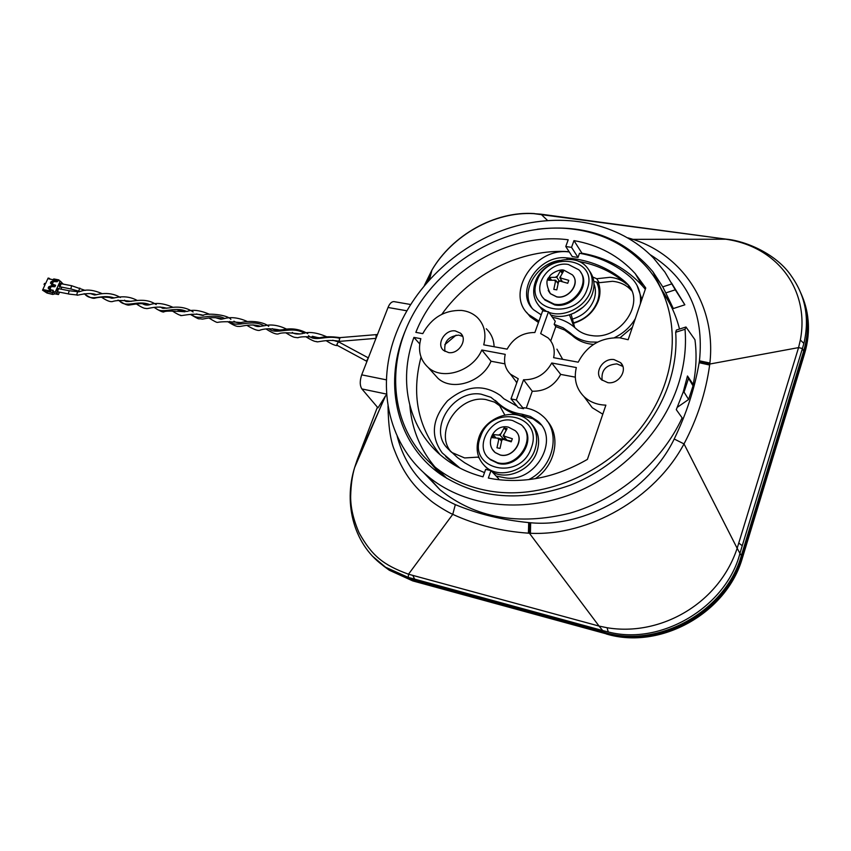 <?xml version="1.0" encoding="UTF-8"?>
<svg xmlns="http://www.w3.org/2000/svg" width="851" height="851" viewBox="0 0 851 851"><rect width="100%" height="100%" fill="white"/><g stroke="black" fill="none" stroke-linecap="round" stroke-linejoin="round"><path stroke-width="1.28" d="M500.016 448.434L502.047 438.967L511.238 441.829L512.345 438.712L503.164 435.861L507.122 428.606L504.079 427.968L500.122 435.212L492.942 434.553L491.835 437.637L499.016 438.308L496.973 447.775L500.016 448.434M502.707 439.701L502.047 438.967M511.44 441.158L507.005 440.201L503.164 435.861M497.463 462.71L489.719 458.997C472.794 446.53 491.612 415.043 512.547 420.511L521.025 424.67C537.396 437.297 518.195 468.529 497.463 462.71M523.163 426.894C537.034 440.584 517.706 468.922 498.112 463.423L490.378 459.7L488.314 457.71M493.612 435.297L492.367 437.542M493.016 450.211L495.186 452.604L500.207 455.03C512.642 458.476 524.961 440.605 516.28 431.797M505.888 430.032L504.079 427.968M503.803 439.35L500.122 435.212M504.686 437.574L504.026 439.403M495.75 437.669L492.942 434.553M501.994 439.116L499.186 438.51M501.356 440.935L499.016 438.308M500.579 433.957L498.899 434.946M504.398 436.127L503.611 434.606M501.601 440.222L503.281 439.233M556.799 289.872L558.756 280.734L567.734 283.277L568.776 280.351L559.809 277.809L563.468 271.246L560.469 270.788L556.799 277.341L549.608 277.362L548.555 280.256L555.756 280.256L553.799 289.393L556.799 289.872M559.267 281.479L558.756 280.734M562.192 281.362L559.809 277.809M559.128 280.787L556.799 277.341M561.149 279.809L560.713 281.043M561.958 273.011L560.469 270.788M551.278 279.809L549.608 277.362M558.267 282.096L556.852 281.872M557.862 283.362L555.756 280.256M554.171 304.126L544.374 299.233C530.875 286.989 549.14 260.64 568.351 264.48L578.765 269.756C591.807 282.117 573.191 308.253 554.171 304.126M580.722 272.352C591.094 285.51 572.585 308.817 554.756 304.956L544.97 300.063L543.012 297.669M563.234 271.448L561.064 271.682M550.32 278.405L549.289 280.032M548.491 290.925L550.427 293.744L556.756 296.914C568.053 299.307 579.818 284.67 573.414 276.213M556.66 296.776L550.342 293.616C546.214 285.404 545.853 279.873 549.257 277.022C550.108 273.724 560.096 268.576 563.99 270.224L572.287 274.788C580.669 282.67 568.83 299.382 556.66 296.776L556.756 296.914M554.544 280.075L555.331 281.436M561.022 278L560.224 276.639M558.341 281.915L559.969 280.926M531.322 447.807C520.418 481.921 466.986 469.518 480.496 436.797C490.963 403.725 544.087 414.405 531.322 447.807M478.932 437.361C475.071 449.466 477.454 459.412 486.091 467.21C500.367 479.847 528.641 469.795 534.992 449.519C538.555 437.882 536.407 428.266 528.514 420.671C514.302 407.108 485.549 416.979 478.932 437.361M492.75 437.499L493.867 435.584M484.815 466.103L489.251 470.22M492.463 472.177C507.568 480.528 531.173 469.795 536.928 451.764C540.279 441.095 538.619 431.978 531.949 424.436M596.945 282.564L599.827 288.702M596.796 282.564C599.529 288.319 599.764 294.563 597.519 301.275C593.136 312.317 584.945 319.572 572.957 323.018M597.934 301.914L597.519 301.275M550.416 279.851L550.927 279.288M561.575 272.437L562.596 272.129M574.212 313.051L583.307 306.988M593.987 283.915C595.891 288.819 595.913 294.031 594.041 299.563C590.137 309.402 582.861 315.934 572.191 319.157M538.683 305.477L543.449 310.923M550.725 314.923C565.777 320.604 587.254 309.636 592.445 293.457C595.168 285.085 594.243 277.692 589.679 271.267M548.895 312.36C563.979 318.051 585.52 307.041 590.722 290.819C593.7 281.511 592.317 273.533 586.573 266.906C573.734 251.683 541.917 261.3 535.311 282.032C532.098 291.755 533.651 300.031 539.96 306.871L546.629 311.455M536.96 281.128C546.736 250.098 599.242 257.662 587.201 289.074C577.021 321.061 524.195 311.955 536.96 281.128M549.789 279.926L550.586 278.788M561.309 272.043L562.873 271.809M444.956 351.399C443.711 341.73 448.317 336.294 458.753 335.113L462.678 336.411M448.668 352.601L443.616 350.442C435.882 344.389 444.903 329.273 455.242 330.901L460.465 333.156C468.071 339.241 458.966 354.314 448.668 352.601M451.19 451.955C433.659 432.34 458.678 394.726 485.783 399.534L494.495 402.119L500.973 406.672M484.506 472.613L474.167 468.199L464.582 462.71L457.519 457.615L447.328 448.115C427.947 429.021 453.126 389.237 481.145 394.183L490.899 397.289L499.239 404.044C505.526 409.491 513.11 412.873 522.003 414.182L530.386 416.437L537.513 420.99C560.735 439.212 534.928 483.974 504.462 477.677L496.133 476.071M541.045 424.83L533.034 418.809L523.556 416.033C514.674 414.724 507.1 411.341 500.824 405.906L498.516 403.714L504.824 414.99M523.556 416.033L522.003 414.182M479.092 457.902L477.719 457.136L464.646 457.955L451.838 452.487L449.966 450.87M504.909 363.856L491.038 361.228L481.815 350.006L505.228 354.356C503.494 362.239 505.239 368.834 510.451 374.163L518.248 378.748L511.004 398.896L518.302 407.629L523.567 408.703L516.312 399.97L523.556 379.769L532.258 391.258C544.863 391.439 554.341 385.822 560.681 374.397L551.746 362.994L576.329 367.558C573.659 379.003 576.223 388.694 584.02 396.64C589.849 402.044 597.136 404.885 605.88 405.14L587.413 459.38C556.777 477.028 525.695 483.591 494.165 479.102L488.336 478.049L490.995 470.624L498.622 478.709L498.282 479.666M515.461 380.769L516.77 382.865M517.1 406.204L503.866 398.789L500.473 395.555C483.453 383.769 465.805 385.514 447.541 400.8C432 418.777 430.223 436.137 442.201 452.902L459.997 468.124M433.755 373.642L437.978 378.323C452.264 391.662 482.294 382.195 491.038 361.228M421.043 357.122C411.31 394.024 417.639 426.521 440.031 454.615M456.647 466.316L445.679 456.519M511.004 398.896L516.312 399.97M523.556 379.769C536.024 379.886 545.417 374.302 551.746 362.994M586.584 400.087L592.253 407.725L602.795 414.182M575.276 377.153L560.681 374.397M532.258 391.258L526.269 408.086M546.885 420.671C561.298 435.893 555.66 465.295 535.226 478.698M528.705 479.624C553.948 467.252 561.437 431.5 542.672 416.043C537.438 411.416 531.184 408.65 523.918 407.725L523.567 408.703M490.995 470.624L485.666 469.401L482.996 476.815C468.199 472.975 455.157 466.625 443.882 457.795C408.576 430.436 397.662 381.365 413.916 337.4L419.724 343.942M413.916 337.4L420.841 338.687C417.724 350.431 420.16 360.016 428.159 367.441C442.552 380.865 472.922 371.206 481.815 350.006M602.146 380.301C601.019 370.281 605.933 364.813 616.901 363.888L622.847 366.398M607.848 382.663L601.476 379.706C593.626 372.749 602.933 357.824 613.986 359.569L620.581 362.664C628.261 369.653 618.847 384.492 607.848 382.663M541.215 314.859L533.566 309.732C514.089 292.297 538.492 254.364 566.617 257.885C589.424 259.8 609.018 267.842 625.4 282.011L627.368 283.968C646.047 302.35 620.656 339.975 592.243 335.645C585.637 334.9 580.116 332.475 575.68 328.38C569.308 322.486 561.575 318.827 552.48 317.391M574 326.88L569.5 314.881M571.149 314.327L574.691 327.475M559.745 260.406C536.726 263.448 520.206 291.361 531.907 307.902M592.743 277.022L596.721 278.734L610.039 277.309C616.581 277.905 622.134 280.181 626.698 284.149C613.135 272.309 597.115 264.725 578.616 261.395M593.785 281.404L599.242 282.702L612.518 281.298C620.134 282.021 626.325 284.957 631.08 290.095L631.708 290.829M596.721 278.734L599.242 282.702M538.47 322.476L530.279 316.806L526.546 312.274M569.266 251.928L568.319 251.853C534.332 247.673 504.962 293.499 528.599 314.53L538.96 321.125M548.48 311.764L542.672 310.796L534.875 332.496C522.588 332.539 513.344 338.081 507.132 349.133L483.73 344.836C486.538 333.635 484.325 324.444 477.103 317.253C472.837 313.359 467.614 311.083 461.444 310.424C444.392 310.03 431.5 317.774 422.777 333.635L415.852 332.358C438.627 274.075 507.047 231.706 568.191 239.78L565.777 246.524L572.276 256.598L578.01 257.438L571.553 247.364L573.968 240.62C598.636 244.907 619.049 255.896 635.197 273.575L645.749 287.978L628.144 339.73L619.783 337.804C600.891 337.241 587.03 345.368 578.201 362.186L553.629 357.675C555.256 349.708 553.416 343.113 548.108 337.911L540.662 333.581L548.48 311.764L555.267 321.295L554.182 324.337L563.032 327.763L570.542 333.177C575.872 338.134 582.531 341.081 590.52 341.996L597.519 342.134M569.096 251.673C521.546 248.311 470.337 274.022 441.829 314.296M494.112 346.74C493.814 339.464 491.197 333.475 486.272 328.763M565.777 246.524L571.553 247.364M645.303 289.287L642.569 286.064C626.559 268.49 606.348 257.534 581.935 253.194L573.968 240.62M562.681 359.335L556.926 349.144M593.583 344.4L592.073 344.261C584.116 343.347 577.467 340.411 572.149 335.454L564.649 330.039L555.809 326.614L550.725 340.911M555.809 326.614L554.182 324.337M637.059 285.447L641.888 299.339M632.367 327.316L619.975 337.826M614.518 337.634C623.485 333.252 630.41 326.944 635.293 318.7M640.346 303.871C641.303 294.489 638.888 286.447 633.08 279.745L630.538 277.213C616.124 264.704 599.104 256.715 579.499 253.258L578.01 257.438M688.544 378.323L684.055 392.098L688.608 399.481L693.044 385.822L687.385 376.44M682.938 392.864L684.055 392.098M677.375 407.246L688.608 399.481M679.502 329.06C676.183 315.689 670.684 303.573 663.014 292.712M565.607 228.387C598.455 230.898 625.379 243.694 646.377 266.767C679.97 304.807 681.694 368.717 646.856 419.66C612.209 470.667 545.906 500.271 490.719 491.208C470.071 487.804 452.115 480.241 436.85 468.518C391.556 433.34 383.546 367.43 413.182 314.147C442.68 260.746 506.068 224.377 565.607 228.387M409.842 405.576C412.31 433.733 423.777 457.455 444.233 476.773M444.796 344.698L456.072 335.156M685.023 329.284L675.694 332.262L676.375 330.06L685.97 326.997L685.023 329.284C686.544 347.538 684.268 366.058 678.194 384.865C662.089 434.127 618.262 477.9 567.053 495.814C515.759 513.642 461.582 504.792 427.308 475.794C386.918 442.052 376.099 383.865 396.385 332.688C415.384 284.074 459.902 243.269 511.451 227.345C562.958 211.633 619.145 222.377 653.483 258.013L664.918 272.097L675.279 289.808L665.78 292.914L673.322 308.551L661.418 289.244L652.877 271.692L662.759 286.872L671.982 283.84M427.308 475.794L440.063 489.846C475.262 518.025 518.504 525.812 569.776 513.206C617.911 499.452 661.45 462.614 682.13 417.873L676.279 409.65L683.193 392.109L687.48 375.982L693.182 384.482C696.278 369.206 696.863 354.293 694.948 339.74L685.97 326.997M671.482 282.883L684.853 304.818L673.322 308.551M684.853 304.818L675.279 289.808M662.759 286.872L665.78 292.914M440.063 489.846L423.107 472.071M675.694 332.262C676.864 349.016 674.652 365.983 669.067 383.173C654.472 427.436 616.209 467.103 570.606 485.081C521.663 502.303 478.688 498.963 441.669 475.06C397.215 444.882 383.386 385.822 403.938 334.081L405.076 331.23M537.332 229.249C585.339 223.579 623.857 237.727 652.877 271.692M431.521 464.125L439.914 473.826M598.306 282.628C600.508 288.298 600.529 294.329 598.381 300.722C593.87 312.126 585.435 319.699 573.074 323.433M599.061 284.819L597.551 282.585M424.351 285.468L431.925 270.075C452.466 235.259 494.505 211.41 533.715 213.633L726.743 239.216M372.515 556.182L385.546 567.223L408.257 577.403L408.501 574.212L599.061 626.081L602.678 630.548L608.263 631.953C661.642 645.994 726.488 606.348 739.945 553.363L737.157 548.289C718.584 604.295 659.695 636.676 607.071 627.73L599.061 626.081L529.418 533.237L530.428 533.279C588.881 536.045 654.738 498.697 684.013 443.903L737.157 548.289L798.568 347.602L709.777 364.037L709.649 365.036C705.883 392.332 697.341 418.618 684.013 443.903L674.215 439.01C686.417 413.831 694.735 388.396 699.15 362.707L699.309 361.749L709.777 364.037L709.894 363.026C716.329 304.509 682.194 254.289 631.463 238.876L627.932 237.865M800.355 339.985L798.568 347.602L802.419 348.527L803.887 343.453L800.355 339.985C809.737 290.808 778.261 246.662 725.733 239.205L630.421 239.354M803.887 343.453C809.652 318.742 805.62 296.488 791.802 276.703C776.708 253.587 745.104 240.918 726.616 239.195M800.844 293.084C808.684 311.285 809.609 330.656 803.621 351.218L741.391 555.48C725.86 611.486 658.195 648.781 604.55 632.399L410.576 579.286L387.588 568.851L381.003 563.915M741.391 555.48L739.945 553.363L742.253 545.714L738.817 543.108M547.544 220.483L540.991 214.186L533.715 213.633M429.532 279.511L431.925 270.075C452.136 235.28 494.931 210.867 534.322 213.558L534.46 213.569M430.34 276.245L427.649 281.617M357.25 459.7L354.633 467.55C352.271 475.411 350.952 484.91 350.665 496.059C350.495 507.281 353.335 519.599 359.165 532.981C372.004 555.756 382.939 564.841 408.501 574.212L452.764 514.344L455.328 504.632C477.975 514.047 502.43 520.025 528.705 522.588L528.418 533.173C501.207 531.29 475.986 525.014 452.764 514.344C447.605 512.121 436.01 504.962 431.361 501.207C424.5 495.633 418.798 490.187 414.256 484.868C406.299 475.581 399.608 463.816 394.204 449.573C390.407 440.201 388.343 425.66 388.013 405.97M528.705 522.588L529.673 522.684L529.418 533.237L528.418 533.173M410.576 579.286L408.257 577.403L414.607 579.127L412.863 575.446M410.565 304.498L393.917 301.605C391.588 301.605 389.62 303.562 388.035 307.477L361.707 374.844C359.707 380.886 359.771 385.588 361.888 388.939L377.993 407.863L385.567 395.864L357.441 459.2L377.408 407.172M354.633 467.55C343.102 504.271 354.154 546.385 385.546 567.223L387.588 568.851M386.673 394.715L385.567 395.864M693.182 384.482L692.118 384.29M801.482 294.574C809.035 312.583 809.854 331.709 803.95 351.952L741.795 556.065C726.275 612.029 658.674 649.281 605.061 632.899L411.224 579.808L388.237 569.372L382.673 565.277M337.687 345.57L336.868 344.389L338.432 341.9L332.73 340.23M77.526 291.67L76.771 294.829L77.452 295.02C75.005 296.276 88.313 291.521 96.535 294.733M68.325 293.882L69.218 290.744L58.517 288.68L57.538 291.787L68.325 293.882M339.038 342.134L338.432 341.9M77.281 295.02L68.676 294.052M305.913 336.773C311.455 340.23 315.04 341.825 316.668 341.549C316.136 343.038 326.837 338.645 339.613 341.368L339.177 340.251L340.102 337.634C331.082 336.379 324.125 336.485 319.189 337.932L312.349 336.294M79.845 288.074L78.643 291.148L70.835 288.968L71.601 285.713L85.249 290.425M70.91 288.989L59.836 286.755L61.187 283.83M78.898 291.17L79.569 291.457M339.613 341.368L375.961 338.358M58.783 292.127L57.347 292.201C56.379 289.691 56.953 288.436 59.07 288.436L59.41 288.851M57.719 291.893L56.74 290.925M57.081 289.202L58.336 288.67M59.453 280.904L58.921 279.915L58.145 280.66M52.996 279.681L53.783 278.937L58.921 279.915M57.677 280.787L54.911 280.256M47.433 291.542L52.581 292.542L52.4 294.127L47.252 293.116L47.624 291.127L50.635 291.712L49.571 290.851L43.901 289.744L47.113 292.329L46.826 292.957L42.55 290.17L45.103 284.638L44.039 284.436L44.529 283.394L45.582 283.596L48.124 278.075L49.188 278.277L48.901 278.905L54.57 279.979L51.028 281.798L50.454 283.053L53.166 286.223L52.039 284.638L52.826 284.798M46.826 292.957L42.55 290.17M50.166 289.734L48.996 288.787M52.092 285.351L48.72 286.808L50.4 288.202M50.113 288.829L48.911 288.595M45.986 292.276L46.273 291.648M44.88 285.106L44.039 284.436M52.443 284.287L51.581 284.128M51.496 282.798L52.507 283.617M50.273 279.16L49.188 278.277M52.049 285.457L52.985 286.383M50.837 287.255L49.475 287.425L48.901 288.68L50.635 291.712M48.72 286.808L48.145 288.064L48.901 288.68M48.145 288.064L50.858 291.244M47.252 293.116L52.805 294.446L54.9 293.85L58.464 294.542L55.262 291.957L52.762 291.467L54.9 293.85M53.017 290.914L49.986 289.106L51.134 286.596L54.932 286.755L55.602 285.287L52.294 284.085L53.443 281.575L57.24 281.734L57.772 280.585L60.261 281.053L55.262 291.957M52.762 291.467L53.294 290.319L50.454 289.765M50.496 289.797L49.73 289.648M55.326 285.904L52.762 284.745M61.091 287.095L59.644 287.17C58.687 284.66 59.262 283.404 61.378 283.415L61.708 283.83M60.027 286.872L59.049 285.904M59.379 284.181L60.634 283.649M52.539 285.351L53.815 285.596M52.911 282.255L51.783 282.415L51.209 283.67L52.039 284.638M50.454 283.053L51.209 283.67M51.028 281.798L51.783 282.415M54.57 279.979L55.634 280.851L54.347 280.447M43.901 289.744L43.614 290.372M60.261 281.053L63.229 284.117M61.804 287.234L60.932 289.149M59.506 292.265L58.464 294.542M497.782 438.052L498.558 439.563M495.186 452.604L495.08 452.498C483.911 442.977 494.495 423.702 508.355 427.128L515.068 430.574C525.588 438.627 513.366 458.593 500.101 454.923L495.08 452.498L492.58 449.562M492.208 437.563L493.516 435.18M557.224 276.171L555.586 277.16M550.427 293.744L548.204 290.34M549.097 280.075L550.235 278.277M560.979 271.543L563.394 271.309M496.92 401.853L498.516 403.714M447.328 448.115L449.03 449.871M567.564 259.332L566.617 257.885M625.4 282.011L626.698 284.149M570.542 333.177L572.149 335.454M720.967 238.546L726.541 239.184M629.814 238.982L630.644 238.62M699.15 362.707L709.649 365.036M699.309 361.749L699.458 360.813L709.894 363.026M699.458 360.813C704.288 313.476 687.863 278.107 650.175 254.683M742.253 545.714L802.419 348.527L803.621 351.218M608.263 631.953L607.071 627.73M414.607 579.127L602.678 630.548L604.55 632.399M361.888 388.939L386.62 394.098M397.14 436.042C405.299 467.678 424.692 490.538 455.328 504.632M529.673 522.684L530.641 522.759L530.428 533.279M530.641 522.759C585.69 527.971 648.919 491.325 674.215 439.01M545.395 214.803L544.853 214.814M406.799 310.785L388.035 307.477M361.707 374.844L386.407 379.854M605.061 632.899L605.912 633.75L412.288 580.669L411.224 579.808M801.919 295.605C809.567 313.657 810.429 332.847 804.503 353.176L742.455 557.043C726.977 612.922 659.461 650.121 605.912 633.75L412.746 580.903L389.322 570.244L383.546 565.979M742.593 557.331L804.429 354.133L803.95 351.952M606.295 633.974C660.11 650.281 726.903 613.305 742.466 557.735L741.795 556.065M557.426 282.713L558.128 282.521M368.26 357.877L366.515 361.143M376.068 334.581L376.025 338.198M339.475 338.251C325.507 334.847 315.232 342.325 308.519 335.645M304.435 333.284C291.553 325.21 275.426 335.539 269.086 328.741M264.012 325.795C251.13 318.359 236.11 328.709 229.738 321.38M224.781 318.54C211.867 311.817 198.123 322.008 191.635 314.242M186.731 311.498C173.806 305.552 161.445 315.402 154.765 307.296M149.872 304.647C136.99 299.456 126.022 308.849 119.108 300.531M114.172 297.967C101.397 293.467 91.748 302.35 84.621 293.935M79.675 291.436L78.42 291.01M489.719 458.997L490.378 459.7M544.374 299.233L544.97 300.063M488.144 469.38L486.091 467.21M541.8 309.434L539.96 306.871M460.465 333.156L461.965 334.975M500.037 405.81L495.473 400.47M500.824 405.906L499.239 404.044M539.045 422.841L537.513 420.99M510.451 374.163L516.855 382.61M584.02 396.64L592.253 407.725M428.159 367.441L437.978 378.323M620.581 362.664L622.56 365.611M631.08 290.095L627.368 283.968M530.279 316.806L528.599 314.53M642.569 286.064L635.197 273.575M446.977 478.496L436.85 468.518M598.125 283.362L597.796 282.596M385.035 396.502L379.971 408.501M379.993 408.437L354.644 467.539M540.991 214.186L721.403 238.514M388.237 569.372L412.746 580.903M808.099 320.189C809.099 331.262 807.929 342.379 804.599 353.548M366.962 361.409L337.443 345.474M337.645 345.58C335.496 345.814 331.667 344.187 326.178 340.698M320.316 337.836C308.275 336.432 300.818 336.4 297.967 337.73C293.669 337.113 294.691 338.145 285.936 332.911M280.192 330.103C272.214 328.412 265.629 328.369 260.449 329.986C258.619 331.284 254.098 329.731 246.875 325.348M241.29 322.614C229.93 321.529 222.037 321.455 217.579 322.38C216.962 322.667 214.08 321.21 208.952 318.008M203.527 315.338C192.9 312.168 178.689 316.955 180.742 315.232C179.763 315.381 176.902 313.934 172.147 310.881M166.817 308.264C155.744 305.094 147.287 309.551 145.968 308.402C144.51 308.69 141.309 307.211 136.383 303.956M131.171 301.403C122.523 300.116 116.204 300.19 112.247 301.616C109.928 301.967 106.375 300.499 101.599 297.233M77.515 291.659L69.154 290.734M368.079 357.739L338.889 342.028M77.388 291.659C80.334 293.021 84.738 286.117 102.269 293.691M107.269 296.797L111.715 298.222C114.853 298.307 125.086 293.872 137.054 300.371M142.16 303.509C144.521 305.115 147.106 305.488 149.925 304.637C156.212 302.445 163.849 303.318 172.827 307.243M178.061 310.434L187.231 311.402C192.634 309.296 200.102 310.275 209.654 314.327M215.037 317.551L220.271 319.093C222.515 320.263 230.089 313.742 247.577 321.614M253.077 324.88C255.449 326.284 257.63 326.795 259.629 326.433L264.959 325.635C271.49 324.157 278.724 325.316 286.649 329.114M292.297 332.433C294.084 334.028 297.456 334.411 302.403 333.613C308.668 331.401 316.838 332.475 326.901 336.858M377.461 334.528L339.985 337.624M307.785 333.624C299.85 329.103 291.489 327.816 282.692 329.741C276.703 330.401 273.32 330.028 272.554 328.635M268.725 326.358C263.799 321.721 249.63 320.114 240.695 322.678C238.376 323.082 236.121 322.593 233.908 321.189M230.887 319.37C227.653 314.71 207.176 312.7 202.655 315.434L196.411 313.966M193.145 311.966C186.486 307.445 178.37 306.105 168.796 307.934C159.988 308.679 163.966 308.36 159.988 306.956M156.201 304.605C142.777 295.18 126.033 304.892 124.586 300.137M120.395 297.499C107.62 289.765 94.567 295.85 94.259 294.914L90.185 293.499M71.601 285.713L60.815 283.66M84.175 293.691C88.589 296.935 91.961 298.478 94.301 298.297C99.269 296.85 105.737 296.765 113.726 298.041M118.044 300.073C123.331 303.488 126.544 305.094 127.682 304.913C127.48 306.126 141.096 301.637 148.882 304.807M154.127 307.392C159.68 310.966 162.956 312.466 163.966 311.892C164.966 310.87 171.987 310.828 185.029 311.774M190.422 314.423C201.581 320.923 197.326 318.072 201.815 319.019C202.772 319.689 212.516 315.721 222.249 318.944M227.781 321.646C233.387 325.295 237.067 326.848 238.823 326.337C239.737 327.284 250.3 322.912 260.608 326.337M266.257 329.092C272.224 332.986 276.298 334.581 278.5 333.869C281.564 332.433 288.766 332.454 300.105 333.943"/></g></svg>
